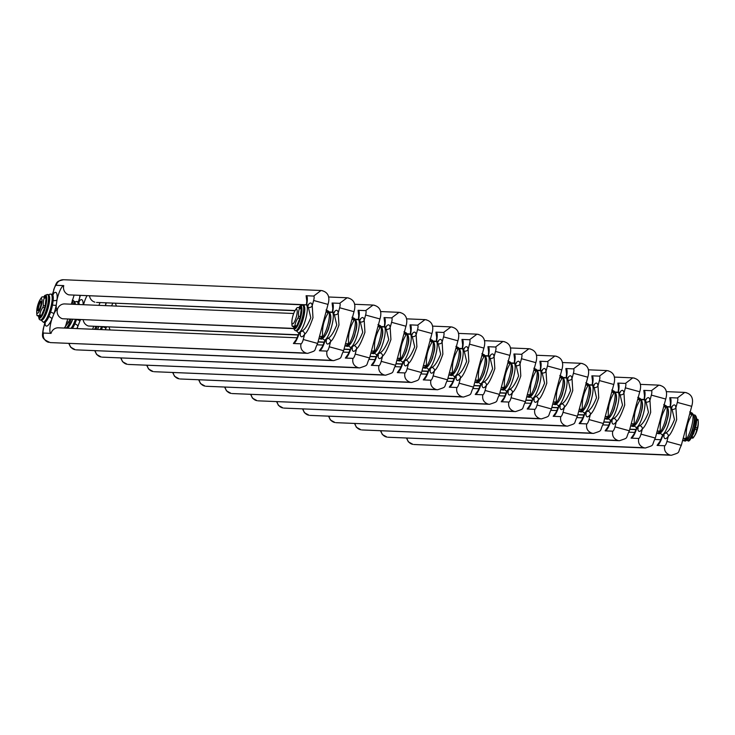 <?xml version="1.0" encoding="UTF-8"?>
<svg xmlns="http://www.w3.org/2000/svg" width="735" height="735" viewBox="0 0 735 735"><rect width="100%" height="100%" fill="white"/><g stroke="black" fill="none" stroke-linecap="round" stroke-linejoin="round"><path stroke-width="1.1" d="M671.569 407.135A17.502 4.144 105.7 0 1 675.897 407.622A3.013 2.563 -7.3 0 1 672.056 409.285L670.724 407.034L672.176 406.979L671.551 407.622M665.892 432.924A3.05 2.407 34 0 1 668.354 436.186C670.642 434.468 673.416 428.946 676.669 419.621L675.924 407.631L677.33 402.394A4.529 1.075 105.7 0 0 677.413 397.984M662.924 434.89L665.772 432.906C668.473 431.647 671.367 427.219 674.473 419.602L672.047 409.285M684.781 392.426C689.173 393.161 694.676 396.33 691.699 406.317L681.308 445.346C677.027 453.982 681.17 451.906 671.45 455.268A7.543 7.322 92.4 0 1 669.787 454.993L413.998 444.51M689.926 412.932A3.013 2.563 172.7 0 0 691.846 414.834C683.522 428.652 687.501 437.968 685.562 438.464A14.489 3.427 105.7 0 1 683.109 440.55A14.489 3.427 105.7 0 1 682.916 440.513L684.019 440.825A14.489 3.427 105.7 0 1 683.844 440.752M682.999 438.997A3.013 2.389 -146 0 1 685.562 438.464M645.587 399.858A17.502 4.144 105.7 0 1 649.915 400.345A3.013 2.563 -7.3 0 1 646.074 401.999L644.935 399.785M638.724 438.464A4.529 1.075 105.7 0 0 640.984 434.146L642.353 428.9C644.659 427.191 647.443 421.669 650.686 412.344L649.951 400.345L651.348 395.118A4.529 1.075 105.7 0 0 651.43 390.708M642.381 428.909A3.05 2.407 34 0 0 639.909 425.648M636.942 427.605L639.79 425.629C642.491 424.371 645.394 419.933 648.49 412.326L646.074 402.008M660.388 385.397L658.808 385.14C663.2 385.884 668.703 389.054 665.717 399.041L655.335 438.06C651.045 446.705 655.197 444.62 645.468 447.983A7.543 7.322 92.4 0 1 643.805 447.716L388.016 437.233M663.953 405.646A3.013 2.563 172.7 0 0 665.873 407.548C657.549 421.375 661.518 430.692 659.58 431.179A14.489 3.427 105.7 0 1 657.127 433.264A14.489 3.427 105.7 0 1 656.943 433.237L658.045 433.54A14.489 3.427 105.7 0 1 657.862 433.475M657.026 431.711A3.013 2.389 -146 0 1 659.58 431.179M619.614 392.573A17.502 4.144 105.7 0 1 623.942 393.06A3.013 2.563 -7.3 0 1 620.101 394.723L618.769 392.472L620.221 392.416L619.596 393.069M613.936 418.362A3.05 2.407 34 0 1 616.399 421.633C618.686 419.906 621.461 414.393 624.713 405.058L623.969 393.069L625.375 387.832A4.529 1.075 105.7 0 0 625.457 383.431M610.969 420.328L613.817 418.344C616.518 417.085 619.421 412.657 622.517 405.049L620.101 394.732M632.826 377.863C637.227 378.598 642.721 381.768 639.744 391.764L629.362 430.783C625.072 439.429 629.224 437.343 619.495 440.706A7.543 7.322 92.4 0 1 617.832 440.44L362.043 429.947M637.971 398.37A3.013 2.563 172.7 0 0 639.891 400.272C631.567 414.09 635.545 423.406 633.607 423.902A14.489 3.427 105.7 0 1 631.154 425.988A14.489 3.427 105.7 0 1 630.961 425.96L632.063 426.263A14.489 3.427 105.7 0 1 631.889 426.19M631.043 424.435A3.013 2.389 -146 0 1 633.607 423.902M593.632 385.296A17.502 4.144 105.7 0 1 597.968 385.783A3.013 2.563 -7.3 0 1 594.119 387.446L592.98 385.223M585.758 413.401A17.502 4.144 105.7 0 0 590.37 414.338C592.704 412.629 595.488 407.107 598.731 397.782L597.996 385.792L599.392 380.555A4.529 1.075 105.7 0 0 599.475 376.145M590.425 414.347A3.05 2.407 34 0 0 587.954 411.085M584.986 413.052L587.835 411.067C590.536 409.808 593.439 405.371 596.535 397.764L594.119 387.446M608.433 370.835L606.853 370.578C611.244 371.322 616.748 374.492 613.762 384.478L603.38 423.507C599.099 432.143 603.242 430.058 593.512 433.429A7.543 7.322 92.4 0 1 591.859 433.154L336.06 422.671M611.998 391.084A3.013 2.563 172.7 0 0 613.918 392.986C605.594 406.813 609.563 416.129 607.634 416.616A14.489 3.427 105.7 0 1 605.181 418.702A14.489 3.427 105.7 0 1 604.988 418.674L606.09 418.987A14.489 3.427 105.7 0 1 605.906 418.913M605.07 417.158A3.013 2.389 -146 0 1 607.634 416.616M567.659 378.01A17.502 4.144 105.7 0 1 571.986 378.497A3.013 2.563 -7.3 0 1 568.146 380.16L566.814 377.909L568.265 377.854L567.64 378.507M561.981 403.8A3.05 2.407 34 0 1 564.443 407.071C566.731 405.352 569.506 399.831 572.758 390.505L572.014 378.507L573.419 373.279A4.529 1.075 105.7 0 0 573.502 368.869L565.876 368.538L566.611 374.354M559.013 405.766L561.862 403.781C564.563 402.532 567.466 398.094 570.562 390.487L568.146 380.17M580.88 363.31C585.271 364.046 590.765 367.206 587.789 377.202L577.407 416.221C573.116 424.867 577.269 422.781 567.539 426.144A7.543 7.322 92.4 0 1 565.876 425.877L310.087 415.385M586.015 383.808A3.013 2.563 172.7 0 0 587.936 385.71C579.612 399.528 583.59 408.853 581.651 409.34A14.489 3.427 105.7 0 1 579.198 411.425A14.489 3.427 105.7 0 1 579.005 411.398L580.108 411.701A14.489 3.427 105.7 0 1 579.933 411.628M579.097 409.873A3.013 2.389 -146 0 1 581.651 409.34M541.677 370.734A17.502 4.144 105.7 0 1 546.013 371.221A3.013 2.563 -7.3 0 1 542.173 372.884L540.841 370.633L542.292 370.578L541.667 371.221M533.803 398.839A17.502 4.144 105.7 0 0 538.415 399.776C540.749 398.067 543.533 392.545 546.776 383.22L546.041 371.23L547.437 365.993A4.529 1.075 105.7 0 0 547.529 361.583M538.47 399.794A3.05 2.407 34 0 0 535.999 396.523M533.031 398.489L535.879 396.505C538.58 395.246 541.484 390.818 544.58 383.201L542.164 372.893M556.487 356.273L554.897 356.016C559.289 356.76 564.792 359.929 561.806 369.916L551.425 408.945C547.143 417.581 551.287 415.505 541.557 418.867A7.543 7.322 92.4 0 1 539.903 418.601L284.105 408.109M560.042 376.531A3.013 2.563 172.7 0 0 561.963 378.433C553.639 392.251 557.608 401.567 555.678 402.063A14.489 3.427 105.7 0 1 553.225 404.149A14.489 3.427 105.7 0 1 553.032 404.112L554.135 404.425A14.489 3.427 105.7 0 1 553.96 404.351M553.115 402.596A3.013 2.389 -146 0 1 555.678 402.063M515.704 363.457A17.502 4.144 105.7 0 1 520.031 363.944A3.013 2.563 -7.3 0 1 516.191 365.607L514.858 363.356L516.31 363.292L515.685 363.944M510.026 389.247A3.05 2.407 34 0 1 512.488 392.508C514.776 390.79 517.55 385.269 520.803 375.943L520.058 363.954L521.464 358.717A4.529 1.075 105.7 0 0 521.547 354.307L513.921 353.976L514.656 359.792M507.058 391.204L509.906 389.228C512.607 387.97 515.511 383.532 518.607 375.925L516.191 365.607M530.505 348.996L528.924 348.739C533.316 349.483 538.81 352.653 535.833 362.64L525.451 401.668C521.161 410.305 525.314 408.219 515.584 411.582A7.543 7.322 92.4 0 1 513.921 411.315L258.132 400.832M534.06 369.246A3.013 2.563 172.7 0 0 535.98 371.147C527.657 384.975 531.635 394.291 529.696 394.778A14.489 3.427 105.7 0 1 527.243 396.863A14.489 3.427 105.7 0 1 527.059 396.836L528.153 397.148A14.489 3.427 105.7 0 1 527.978 397.075M527.142 395.311A3.013 2.389 -146 0 1 529.696 394.778M489.721 356.172A17.502 4.144 105.7 0 1 494.058 356.659A3.013 2.563 -7.3 0 1 490.217 358.322L488.885 356.071L490.337 356.016L489.712 356.668M481.848 384.276A17.502 4.144 105.7 0 0 486.46 385.213C488.793 383.505 491.577 377.992 494.83 368.667L494.085 356.668L495.482 351.44M486.515 385.232A3.05 2.407 34 0 0 484.043 381.961M481.076 383.927L483.924 381.943C486.634 380.684 489.528 376.256 492.634 368.648L490.208 358.331M504.532 341.711L502.942 341.453C507.334 342.207 512.837 345.367 509.851 355.363L499.469 394.383C495.188 403.028 499.331 400.942 489.602 404.305A7.543 7.322 92.4 0 1 487.948 404.039L232.15 393.547M508.087 361.969A3.013 2.563 172.7 0 0 510.007 363.871C501.683 377.689 505.652 387.014 503.723 387.501A14.489 3.427 105.7 0 1 501.27 389.587A14.489 3.427 105.7 0 1 501.077 389.559L502.18 389.862A14.489 3.427 105.7 0 1 502.005 389.789M501.16 388.034A3.013 2.389 -146 0 1 503.723 387.501M463.748 348.895A17.502 4.144 105.7 0 1 468.076 349.382A3.013 2.563 -7.3 0 1 464.235 351.045L462.912 348.794L464.364 348.739L463.739 349.382M458.07 374.685A3.05 2.407 34 0 1 460.542 377.946C462.82 376.228 465.604 370.706 468.847 361.381L468.103 349.391L469.509 344.155A4.529 1.075 105.7 0 0 469.591 339.745L461.966 339.423L462.701 345.239M455.103 376.651L457.951 374.666C460.652 373.408 463.555 368.979 466.651 361.363L464.235 351.045M478.549 334.434L476.969 334.177C481.361 334.921 486.864 338.091 483.878 348.078L473.496 387.106C469.206 395.742 473.358 393.666 463.629 397.029A7.543 7.322 92.4 0 1 461.966 396.753L206.177 386.27M482.105 354.683A3.013 2.563 172.7 0 0 484.034 356.594C475.71 370.412 479.679 379.729 477.741 380.215A14.489 3.427 105.7 0 1 475.288 382.301A14.489 3.427 105.7 0 1 475.104 382.273L476.207 382.586A14.489 3.427 105.7 0 1 476.023 382.512M475.187 380.758A3.013 2.389 -146 0 1 477.741 380.215M437.775 341.619A17.502 4.144 105.7 0 1 442.102 342.106A3.013 2.563 -7.3 0 1 438.262 343.76L436.93 341.509L438.382 341.453L437.757 342.106M429.892 369.714A17.502 4.144 105.7 0 0 434.504 370.651C436.847 368.952 439.622 363.43 442.874 354.105L442.13 342.106L443.536 336.878M434.56 370.67A3.05 2.407 34 0 0 432.097 367.399M429.121 369.365L431.969 367.39C434.679 366.131 437.573 361.693 440.678 354.086L438.253 343.769M452.576 327.158L450.987 326.891C455.378 327.645 460.882 330.814 457.905 340.801L447.514 379.82C443.233 388.466 447.376 386.38 437.656 389.743A7.543 7.322 92.4 0 1 435.993 389.476L180.194 378.984M456.132 347.407A3.013 2.563 172.7 0 0 458.052 349.309C449.728 363.136 453.706 372.452 451.768 372.939A14.489 3.427 105.7 0 1 449.315 375.025A14.489 3.427 105.7 0 1 449.122 374.997L450.224 375.3A14.489 3.427 105.7 0 1 450.05 375.236M449.204 373.472A3.013 2.389 -146 0 1 451.768 372.939M411.793 334.333A17.502 4.144 105.7 0 1 416.12 334.82A3.013 2.563 -7.3 0 1 412.28 336.483L410.957 334.232L412.409 334.177L411.784 334.82M407.172 368.621L408.559 363.384C410.865 361.666 413.649 356.153 416.892 346.819L416.148 334.829L417.553 329.592A4.529 1.075 105.7 0 0 417.636 325.192L410.02 324.861A12.376 2.931 105.7 0 1 410.543 334.094M408.587 363.393A3.05 2.407 34 0 0 406.115 360.122M403.147 362.089L405.996 360.104C408.697 358.845 411.6 354.417 414.696 346.81L412.28 336.492M426.594 319.872L425.014 319.615C429.405 320.359 434.909 323.529 431.923 333.515L421.541 372.544C417.25 381.189 421.403 379.104 411.673 382.466A7.543 7.322 92.4 0 1 410.011 382.2L154.221 371.708M430.159 340.13A3.013 2.563 172.7 0 0 432.079 342.032C423.755 355.85 427.724 365.166 425.785 365.662A14.489 3.427 105.7 0 1 423.332 367.748A14.489 3.427 105.7 0 1 423.149 367.711L424.251 368.024A14.489 3.427 105.7 0 1 424.067 367.95M423.231 366.195A3.013 2.389 -146 0 1 425.785 365.662M385.82 327.057A17.502 4.144 105.7 0 1 390.147 327.544A3.013 2.563 -7.3 0 1 386.307 329.207L384.975 326.956L386.426 326.891L385.801 327.544M377.937 355.161A17.502 4.144 105.7 0 0 382.549 356.098C384.892 354.389 387.667 348.868 390.919 339.542L390.175 327.553L391.58 322.316M382.604 356.108A3.05 2.407 34 0 0 380.142 352.846M371.368 365.35A12.376 2.931 105.7 0 0 377.184 354.83L380.023 352.828C382.724 351.569 385.627 347.131 388.723 339.524L386.298 329.207M400.621 312.596L399.031 312.338C403.423 313.082 408.926 316.252 405.95 326.239L395.568 365.267C391.277 373.904 395.43 371.818 385.7 375.181A7.543 7.322 92.4 0 1 384.037 374.914L128.248 364.431M404.176 332.845A3.013 2.563 172.7 0 0 406.097 334.747C397.773 348.574 401.751 357.89 399.812 358.377A14.489 3.427 105.7 0 1 397.359 360.462A14.489 3.427 105.7 0 1 397.166 360.435L398.269 360.747A14.489 3.427 105.7 0 1 398.094 360.674M397.249 358.91A3.013 2.389 -146 0 1 399.812 358.377M355.216 354.059L356.604 348.822C358.91 347.113 361.693 341.591 364.937 332.266L364.202 320.267A3.013 2.563 -7.3 0 1 360.325 321.921L359.002 319.67L360.453 319.615L359.828 320.267M356.631 348.831A3.05 2.407 34 0 0 354.16 345.56M351.192 347.526L354.04 345.542C356.741 344.292 359.645 339.855 362.741 332.248L360.325 321.93M374.639 305.319L373.058 305.053C377.45 305.806 382.953 308.966 379.967 318.962L369.586 357.982C365.304 366.627 369.448 364.542 359.718 367.904A7.543 7.322 92.4 0 1 358.064 367.638L102.266 357.146M378.203 325.568A3.013 2.563 172.7 0 0 380.124 327.47C371.8 341.288 375.769 350.613 373.83 351.1A14.489 3.427 105.7 0 1 371.386 353.186A14.489 3.427 105.7 0 1 371.193 353.158L372.296 353.462A14.489 3.427 105.7 0 1 372.112 353.388M371.276 351.633A3.013 2.389 -146 0 1 373.83 351.1M105.353 329.776L105.895 328.306A12.376 2.931 105.7 0 1 106.566 326.992M101.531 329.611L102.532 326.818M333.865 312.494A17.502 4.144 105.7 0 1 338.192 312.981A3.013 2.563 -7.3 0 1 334.351 314.644M319.413 350.788A12.376 2.931 105.7 0 0 325.228 340.277L328.067 338.265C330.768 337.007 333.672 332.578 336.768 324.962L334.351 314.654L333.019 312.393L334.471 312.338L333.846 312.981M325.991 340.599A17.502 4.144 105.7 0 0 330.594 341.536C332.937 339.827 335.711 334.306 338.964 324.98L338.219 312.991L339.625 307.754M330.649 341.545A3.05 2.407 34 0 0 328.187 338.284M348.666 298.033L347.085 297.776C351.477 298.52 356.971 301.69 353.994 311.677L343.613 350.705C339.322 359.341 343.475 357.265 333.745 360.628A7.543 7.322 92.4 0 1 332.082 360.352L76.293 349.869M352.221 318.292A3.013 2.563 172.7 0 0 354.141 320.194C345.817 334.012 349.796 343.328 347.857 343.824A14.489 3.427 105.7 0 1 345.404 345.909A14.489 3.427 105.7 0 1 345.211 345.873L346.314 346.185A14.489 3.427 105.7 0 1 346.139 346.112M345.303 344.357A3.013 2.389 -146 0 1 347.857 343.824M95.789 326.542L94.714 329.326M77.212 328.6A12.376 2.931 105.7 0 1 77.855 326.377L79.913 321.03A12.376 2.931 105.7 0 1 80.593 319.707M72.306 328.389A14.489 3.427 -74.3 0 0 74.878 323.887L76.587 319.459M303.261 339.496L304.648 334.26C306.954 332.551 309.738 327.029 312.981 317.704L312.246 305.714A3.013 2.563 -7.3 0 1 308.378 307.368L307.046 305.117L308.498 305.053L307.873 305.705M304.676 334.269A3.05 2.407 34 0 0 302.204 331.007M299.237 332.964L302.085 330.989C304.786 329.73 307.689 325.293 310.786 317.685L308.369 307.368M322.693 290.757L321.103 290.5C325.495 291.244 330.998 294.413 328.012 304.4L317.63 343.429C313.349 352.065 317.492 349.979 307.763 353.342A7.543 7.322 92.4 0 1 306.109 353.076L50.311 342.593M326.248 311.006A3.013 2.563 172.7 0 0 328.168 312.908C319.844 326.735 323.813 336.051 321.884 336.538A14.489 3.427 105.7 0 1 319.431 338.624A14.489 3.427 105.7 0 1 319.238 338.596L320.341 338.909A14.489 3.427 105.7 0 1 320.166 338.835M319.321 337.071A3.013 2.389 -146 0 1 321.884 336.538M48.593 342.317A7.543 7.322 -87.6 0 1 43.475 333.056L51.055 333.378A12.376 2.931 105.7 0 1 51.873 319.1L53.94 313.753A12.376 2.931 105.7 0 1 57.413 309.49A12.376 2.931 105.7 0 1 56.255 305.043L57.054 299.641A12.376 2.931 105.7 0 1 63.761 285.612A7.543 7.322 92.4 0 0 68.888 294.873L305.108 304.74M72.251 300.229L73.096 304.281M69.816 319.256L68.695 322.15L64.276 327.966M44.964 322.738L44.927 323.409A3.013 2.563 172.7 0 0 45.092 322.849M44.082 322.307A14.489 3.427 -74.3 0 0 44.265 322.38A14.489 3.427 -74.3 0 0 44.449 322.408A14.489 3.427 -74.3 0 0 48.896 316.61L50.605 312.182A3.013 0.597 18.5 0 1 53.94 313.753A17.502 4.144 -74.3 0 0 56.255 305.043A3.013 0.91 11.2 0 1 52.525 304.97L53.186 300.496A14.489 3.427 -74.3 0 0 52.084 294.487A14.489 3.427 -74.3 0 0 51.891 294.45M696.633 419.069L697.993 419.455A10.621 2.508 105.7 0 1 698.121 420.154A24.145 24.145 0 0 1 698.25 424.499A7.543 1.782 105.7 0 1 695.512 434.275A24.145 24.145 0 0 1 693.151 437.913A10.621 2.508 105.7 0 1 693.05 438.032A22.142 1.194 -165.1 0 1 692.398 438.106A22.142 1.194 -165.1 0 1 691.35 438.014M695.494 427.43L697.239 427.917A22.142 18.008 35.5 0 0 698.149 420.365A10.621 2.508 105.7 0 0 698.121 420.154M697.239 427.917A10.621 2.508 105.7 0 1 696.762 429.699A22.142 19.202 170.6 0 1 693.675 437.16A10.621 2.508 105.7 0 1 693.151 437.913M691.589 437.628L693.05 438.032M692.104 436.719L693.675 437.16M695.016 429.212L696.762 429.699M696.642 419.942L698.149 420.365M696.514 421.008L696.504 421.164A11.769 2.784 105.7 0 1 696.486 421.403L696.477 421.568A11.769 2.784 105.7 0 1 696.394 422.368L696.376 422.551A11.769 2.784 105.7 0 1 696.339 422.836L696.265 423.369A11.769 2.784 105.7 0 1 696.118 424.288L696.082 424.481A11.769 2.784 105.7 0 1 695.255 428.211A11.769 2.784 105.7 0 1 693.757 432.878L693.482 433.586A11.769 2.784 105.7 0 1 693.27 434.109L693.197 434.284A11.769 2.784 105.7 0 1 692.976 434.78L692.884 434.982M696.027 424.251L696.394 422.846M696.183 424.214L696.192 425.032M687.804 439.264A12.945 3.059 -74.3 0 0 693.041 427.559A12.945 3.059 -74.3 0 0 694.263 416.231M693.877 432.933L693.528 433.604M37.457 313.257A7.543 1.782 -74.3 0 0 41.224 306.045A7.543 1.782 -74.3 0 0 41.325 298.695A7.543 1.782 -74.3 0 0 39.488 300.725A7.543 1.782 -74.3 0 0 36.75 310.501A7.543 1.782 -74.3 0 0 37.457 313.257M40.627 306.026A5.099 1.204 105.7 0 1 38.339 310.813A5.099 1.204 105.7 0 1 38.156 305.916A5.099 1.204 105.7 0 1 41.013 301.286A5.099 1.204 105.7 0 1 40.627 306.026M38.725 310.455A4.493 1.066 105.7 0 1 38.863 306.082A4.493 1.066 105.7 0 1 41.151 301.8M44.192 310.106L44.982 307.965L42.887 307.303A22.142 19.202 170.6 0 0 39.809 314.764A10.621 2.508 -74.3 0 1 39.185 315.637A22.142 1.194 -165.1 0 0 37.66 315.471A22.142 1.194 -165.1 0 0 37.007 315.545L38.955 316.408L40.949 316.133L39.185 315.637M42.887 307.303A10.621 2.508 -74.3 0 0 43.365 305.512A22.142 18.008 35.5 0 1 44.275 297.969A10.621 2.508 -74.3 0 0 44.128 297.059A22.142 1.194 14.9 0 0 42.602 296.894A22.142 1.194 14.9 0 0 41.95 296.968A10.621 2.508 -74.3 0 0 41.849 297.087A24.145 24.145 0 0 0 39.488 300.725M44.275 297.969L46.434 298.337A10.924 2.582 -74.3 0 0 46.268 297.335L44.128 297.059M46.002 302.416L45.506 305.999L43.365 305.512M45.166 295.645L44.743 297.216L45.892 297.546A10.621 2.508 -74.3 0 1 46.039 298.456L45.129 306.008A10.621 2.508 -74.3 0 1 44.651 307.79L41.573 315.251A10.621 2.508 -74.3 0 1 40.949 316.133L41.169 316.5A10.924 2.582 -74.3 0 0 41.858 315.535L39.809 314.764M42.538 314.837L42.759 313.974M43.108 312.228L42.961 313.817L43.567 312.66L43.108 312.228L43.457 312.623M43.705 311.897L43.834 311.034M46.388 301.084L46.728 300.174A11.769 2.784 -74.3 0 0 46.314 296.012L46.415 295.736M45.414 296.095L45.405 295.479M39.727 316.61L39.442 318.2L39.855 316.647M39.442 318.2L40.094 316.463M42.97 314.02L42.722 313.165L42.97 314.02A11.769 2.784 -74.3 0 0 43.053 313.845M43.76 310.804L43.898 311.842A11.769 2.784 -74.3 0 0 44.21 311.006M44.265 310.537L44.311 309.316L44.458 310.198M45.745 303.142L46.553 301.626A11.769 2.784 -74.3 0 0 46.617 301.093L46.636 300.918A11.769 2.784 -74.3 0 0 46.682 300.413M45.855 303.169L46.296 302.333M45.892 301.92L46.507 301.065M46.02 297.105L46.314 296.012M45.634 297.087L45.938 295.507M44.743 297.216L45.304 295.773M44.587 297.188L44.789 295.452L44.183 297.078M44.137 310.988L44.614 310.243M43.567 312.347L43.898 311.842M42.961 313.817L43.567 312.66A11.769 2.784 -74.3 0 0 43.687 312.375M42.566 314.212L42.667 313.459L42.988 314.084M39.497 318.2L39.607 318.237A11.769 2.784 -74.3 0 0 42.483 315.012L42.685 314.874M42.419 313.891L42.722 313.165M43.631 312.081L43.714 311.006L43.631 312.081M38.367 315.931L39.185 319.155L40.186 319.973A13.267 3.142 -74.3 0 0 47.068 307.359A13.267 3.142 -74.3 0 0 47.343 294.432L48.767 295.185A12.945 3.059 105.7 0 1 48.234 307.699A12.945 3.059 105.7 0 1 41.794 320.065L40.581 320.047A13.258 3.133 -74.3 0 0 47.178 307.386A13.258 3.133 -74.3 0 0 47.72 294.56A13.258 3.133 -74.3 0 0 47.536 294.487M45.892 302.361L46.553 301.626M46.36 302.278L46.443 301.589M45.037 297.234L45.708 295.488M45.377 296.279L45.129 296.995L45.267 296.269M44.798 297.225L45.258 295.47M44.467 297.151L44.789 295.452M44.238 297.087L44.513 296.416L44.412 297.142M36.851 314.635A10.621 2.508 -74.3 0 0 36.879 314.846A10.621 2.508 -74.3 0 0 37.007 315.545M41.031 301.332A5.026 1.185 -74.3 0 0 40.82 301.148A5.026 1.185 -74.3 0 0 38.238 305.944A5.026 1.185 -74.3 0 0 38.101 310.832A5.026 1.185 -74.3 0 0 38.376 310.786M300.587 306.761L300.56 306.137M297.693 325.495L297.914 324.631M298.116 324.475L298.493 323.428M298.86 322.555L298.98 321.7M301.534 311.741L301.763 310.804M295.066 327.277L294.763 328.894L295.25 327.121M298.125 324.677L297.868 323.823L298.125 324.677A11.769 2.784 -74.3 0 0 298.208 324.502M298.529 323.464L298.254 322.885M298.915 321.461L299.044 322.5A11.769 2.784 -74.3 0 0 299.365 321.664M299.347 320.763L299.283 321.645L299.614 320.855M299.421 321.195L299.457 319.973M301.148 313.073L301.708 312.283A11.769 2.784 -74.3 0 0 301.773 311.75L301.791 311.576A11.769 2.784 -74.3 0 0 301.837 311.07M300.9 313.799L301.451 312.991M301.047 312.577L301.653 311.723M301.175 307.763L301.368 306.366M301.304 306.348L301.001 307.947L301.561 306.394M300.44 307.901L301.093 306.164M300.312 306.311L299.898 307.882L300.459 306.431M299.733 307.846L299.944 306.109L299.338 307.735M299.283 321.645L299.761 320.901M298.722 323.005L299.044 322.5M297.721 324.87L297.822 324.117L298.134 324.741M294.643 328.857L294.763 328.894A11.769 2.784 -74.3 0 0 297.629 325.669L297.831 325.531M294.597 328.857L294.882 327.268M297.574 324.548L297.868 323.823M298.777 322.738L298.869 321.664L298.777 322.738M293.513 326.588L294.34 329.813L295.341 330.631A13.267 3.142 -74.3 0 0 302.223 318.016A13.267 3.142 -74.3 0 0 302.498 305.089L303.923 305.843A12.945 3.059 105.7 0 1 303.38 318.356A12.945 3.059 105.7 0 1 296.949 330.722L295.736 330.704A13.258 3.133 -74.3 0 0 302.324 318.044A13.258 3.133 -74.3 0 0 302.875 305.218A13.258 3.133 -74.3 0 0 302.691 305.144M301.047 313.018L301.708 312.283M301.506 312.945L301.589 312.246M300.183 307.892L300.854 306.155M300.532 306.936L300.284 307.653L300.413 306.927M299.898 307.882L300.413 306.137M299.623 307.809L299.944 306.109M299.393 307.744L299.66 307.074L299.568 307.8M301.001 313.827L300.661 316.666L298.52 316.179A22.142 18.008 35.5 0 1 299.43 308.627L301.58 308.994L301.286 311.475M301.58 308.994A10.924 2.582 -74.3 0 0 301.414 308.002L299.274 307.717A10.621 2.508 -74.3 0 1 299.43 308.627M299.568 320.01L300.137 318.623L298.042 317.961A10.621 2.508 -74.3 0 0 298.52 316.179M300.091 307.947L301.038 308.213A10.621 2.508 -74.3 0 1 301.194 309.113L300.284 316.666A10.621 2.508 -74.3 0 1 299.806 318.457L296.719 325.917A10.621 2.508 -74.3 0 1 296.095 326.79L296.315 327.158A10.924 2.582 -74.3 0 0 297.004 326.193L294.956 325.421A10.621 2.508 -74.3 0 1 294.331 326.294A22.142 1.194 -165.1 0 0 292.815 326.129A22.142 1.194 -165.1 0 0 292.153 326.202L294.11 327.066L296.095 326.79L294.331 326.294M294.643 311.383A7.543 1.782 -74.3 0 0 291.905 321.158A7.543 1.782 -74.3 0 0 292.603 323.914A7.543 1.782 -74.3 0 0 296.37 316.712A7.543 1.782 -74.3 0 0 296.481 309.352A7.543 1.782 -74.3 0 0 294.643 311.383A24.145 24.145 0 0 1 297.004 307.744A10.621 2.508 -74.3 0 1 297.096 307.625A22.142 1.194 14.9 0 1 297.758 307.552A22.142 1.194 14.9 0 1 299.274 307.717M298.042 317.961A22.142 19.202 170.6 0 0 294.956 325.421M292.006 325.293A10.621 2.508 -74.3 0 0 292.025 325.504A10.621 2.508 -74.3 0 0 292.153 326.202M668.299 436.177A17.502 4.144 105.7 0 1 663.687 435.239M668.326 436.186L666.939 441.423M681.308 445.346L666.957 441.423A4.529 1.075 105.7 0 1 664.706 445.75M669.787 454.993C665.588 453.357 663.88 450.27 664.661 445.741L657.081 445.419L660.278 440.982M662.933 434.918A12.376 2.931 105.7 0 1 657.118 445.428M669.824 397.672A12.376 2.931 105.7 0 1 670.32 406.896M670.522 403.478L669.787 397.663L677.376 397.975L684.717 392.416L686.371 392.674M691.699 406.317L677.348 402.403M690.551 412.592A14.489 3.427 105.7 0 1 690.735 412.62A14.489 3.427 105.7 0 1 691.846 414.834M629.785 429.176L636.142 429.442M684.212 440.853A14.489 3.427 105.7 0 1 684.019 440.825L684.662 440.926C686.361 442.442 692.296 433.117 692.802 428.165C695.365 420.622 695.044 415.541 691.837 412.923A14.489 3.427 105.7 0 1 691.332 427.412A14.489 3.427 105.7 0 1 684.212 440.853M693.087 415.486A12.376 2.931 105.7 0 1 692.903 427.559A12.376 2.931 105.7 0 1 686.729 439.374M691.644 412.895A14.489 3.427 105.7 0 1 691.837 412.923L689.706 411.885M667.316 406.602L668.786 406.666M669.548 406.694L670.109 406.721M412.271 444.234A7.543 7.322 -87.6 0 1 406.96 438.023M660.25 433.292L661.996 434.651A14.489 3.427 -74.3 0 0 662.189 434.679A14.489 3.427 -74.3 0 0 669.309 421.238A14.489 3.427 -74.3 0 0 669.815 406.758A14.489 3.427 -74.3 0 0 669.622 406.721M660.747 432.088A12.376 2.931 -74.3 0 0 666.93 420.273A12.376 2.931 -74.3 0 0 667.104 408.21A12.376 2.931 105.7 0 1 666.93 420.273A12.376 2.931 105.7 0 1 660.747 432.088M642.326 428.891A17.502 4.144 105.7 0 1 637.714 427.954M643.805 447.716C639.606 446.071 637.897 442.985 638.687 438.455L631.099 438.143L634.305 433.705M636.951 427.632A12.376 2.931 105.7 0 1 631.135 438.152M643.851 390.386A12.376 2.931 105.7 0 1 644.338 399.61M644.54 396.193L643.814 390.377L651.394 390.698L658.808 385.14M665.717 399.041L651.366 395.118M640.984 434.146L655.335 438.06M664.569 405.307A14.489 3.427 105.7 0 1 664.762 405.334A14.489 3.427 105.7 0 1 665.873 407.548M603.812 421.899L610.169 422.166M658.229 433.577A14.489 3.427 105.7 0 1 658.045 433.54L658.689 433.65C660.388 435.166 666.323 425.831 666.82 420.889C669.383 413.346 669.061 408.265 665.864 405.646A14.489 3.427 105.7 0 1 665.359 420.135A14.489 3.427 105.7 0 1 658.229 433.577M665.671 405.619A14.489 3.427 105.7 0 1 665.864 405.646L663.723 404.608M641.333 399.316L642.803 399.381M643.575 399.417L644.136 399.436M386.298 436.957A7.543 7.322 -87.6 0 1 380.987 430.738M634.268 426.006L636.014 427.375A14.489 3.427 -74.3 0 0 636.207 427.402A14.489 3.427 -74.3 0 0 643.336 413.961A14.489 3.427 -74.3 0 0 643.832 399.472A14.489 3.427 -74.3 0 0 643.649 399.445M634.774 424.812A12.376 2.931 -74.3 0 0 640.948 412.996A12.376 2.931 -74.3 0 0 641.131 400.933A12.376 2.931 105.7 0 1 640.948 412.996A12.376 2.931 105.7 0 1 634.774 424.812M616.343 421.614A17.502 4.144 105.7 0 1 611.74 420.677M616.371 421.624L614.993 426.86A4.529 1.075 105.7 0 1 612.751 431.188M617.832 440.44C613.633 438.795 611.924 435.708 612.714 431.179L605.125 430.857L608.323 426.419M610.978 420.356A12.376 2.931 105.7 0 1 605.162 430.875M617.869 383.11A12.376 2.931 105.7 0 1 618.365 392.334M618.567 388.916L617.832 383.1L625.421 383.413L632.761 377.854L634.415 378.112M639.744 391.764L625.393 387.841M615.011 426.87L629.362 430.783M638.596 398.03A14.489 3.427 105.7 0 1 638.779 398.058A14.489 3.427 105.7 0 1 639.891 400.272M577.829 414.623L584.187 414.88M632.256 426.291A14.489 3.427 105.7 0 1 632.063 426.263L632.706 426.364C634.406 427.88 640.341 418.555 640.846 413.603C643.41 406.06 643.088 400.979 639.882 398.37A14.489 3.427 105.7 0 1 639.376 412.849A14.489 3.427 105.7 0 1 632.256 426.291M639.698 398.333A14.489 3.427 105.7 0 1 639.882 398.37L637.75 397.332M615.36 392.04L616.83 392.104M617.593 392.132L618.153 392.159M360.315 429.672A7.543 7.322 -87.6 0 1 355.005 423.461M608.295 418.729L610.041 420.089A14.489 3.427 -74.3 0 0 610.234 420.126A14.489 3.427 -74.3 0 0 617.354 406.675A14.489 3.427 -74.3 0 0 617.859 392.196A14.489 3.427 -74.3 0 0 617.666 392.168M608.8 417.526A12.376 2.931 -74.3 0 0 614.975 405.711A12.376 2.931 -74.3 0 0 615.149 393.648A12.376 2.931 105.7 0 1 614.975 405.711A12.376 2.931 105.7 0 1 608.8 417.526M590.398 414.338L589.011 419.584A4.529 1.075 105.7 0 1 586.769 423.911M591.859 433.154C587.651 431.518 585.942 428.431 586.732 423.902L579.143 423.58L582.35 419.143M584.996 413.07A12.376 2.931 105.7 0 1 579.189 423.59M591.895 375.833A12.376 2.931 105.7 0 1 592.382 385.057M592.585 381.63L591.859 375.824L599.438 376.136L606.853 370.578M613.762 384.478L599.411 380.565M589.029 419.584L603.38 423.507M612.613 390.744A14.489 3.427 105.7 0 1 612.806 390.781A14.489 3.427 105.7 0 1 613.918 392.986M551.856 407.337L558.214 407.603M606.274 419.014A14.489 3.427 105.7 0 1 606.09 418.987L606.733 419.088C608.433 420.604 614.368 411.278 614.864 406.326C617.428 398.783 617.106 393.703 613.909 391.084A14.489 3.427 105.7 0 1 613.403 405.573A14.489 3.427 105.7 0 1 606.274 419.014M613.716 391.057A14.489 3.427 105.7 0 1 613.909 391.084L611.768 390.046M589.387 384.763L590.857 384.818M591.62 384.855L592.18 384.874M334.342 422.395A7.543 7.322 -87.6 0 1 329.032 416.185M582.313 411.453L584.068 412.813A14.489 3.427 -74.3 0 0 584.251 412.84A14.489 3.427 -74.3 0 0 591.381 399.399A14.489 3.427 -74.3 0 0 591.886 384.91A14.489 3.427 -74.3 0 0 591.693 384.883M582.818 410.249A12.376 2.931 -74.3 0 0 588.992 398.434A12.376 2.931 -74.3 0 0 589.176 386.371A12.376 2.931 105.7 0 1 588.992 398.434A12.376 2.931 105.7 0 1 582.818 410.249M564.388 407.052A17.502 4.144 105.7 0 1 559.785 406.115M564.416 407.061L563.038 412.298A4.529 1.075 105.7 0 1 560.796 416.626M565.876 425.877C561.678 424.233 559.969 421.146 560.759 416.616L553.17 416.304L556.367 411.857M559.023 405.793A12.376 2.931 105.7 0 1 553.207 416.313M565.913 368.547A12.376 2.931 105.7 0 1 566.409 377.772M587.789 377.202L573.438 373.279M563.056 412.307L577.407 416.221M586.64 383.468A14.489 3.427 105.7 0 1 586.824 383.495A14.489 3.427 105.7 0 1 587.936 385.71M525.874 400.06L532.241 400.327M580.301 411.738A14.489 3.427 105.7 0 1 580.108 411.701L580.751 411.802C582.451 413.318 588.386 403.993 588.891 399.05C591.454 391.498 591.133 386.426 587.926 383.808A14.489 3.427 105.7 0 1 587.43 398.287A14.489 3.427 105.7 0 1 580.301 411.738M587.743 383.78A14.489 3.427 105.7 0 1 587.926 383.808L585.795 382.77M563.405 377.478L564.875 377.542M565.638 377.569L566.198 377.597M582.46 363.559L580.806 363.292L573.465 368.86M308.369 415.119A7.543 7.322 -87.6 0 1 303.05 408.899M556.34 404.167L558.086 405.536A14.489 3.427 -74.3 0 0 558.278 405.564A14.489 3.427 -74.3 0 0 565.399 392.123A14.489 3.427 -74.3 0 0 565.904 377.634A14.489 3.427 -74.3 0 0 565.711 377.606M556.845 402.973A12.376 2.931 -74.3 0 0 563.019 391.158A12.376 2.931 -74.3 0 0 563.194 379.085A12.376 2.931 105.7 0 1 563.019 391.158A12.376 2.931 105.7 0 1 556.845 402.973M538.443 399.785L537.055 405.022A4.529 1.075 105.7 0 1 534.814 409.349M539.903 418.601C535.696 416.956 533.987 413.869 534.777 409.34L527.197 409.018L530.394 404.581M533.04 398.517A12.376 2.931 105.7 0 1 527.234 409.027M539.94 361.271A12.376 2.931 105.7 0 1 540.427 370.495M540.629 367.077L539.903 361.262L547.483 361.574L554.897 356.016M561.806 369.916L547.456 366.002M537.074 405.022L551.425 408.945M560.658 376.191A14.489 3.427 105.7 0 1 560.851 376.219A14.489 3.427 105.7 0 1 561.963 378.433M499.901 392.775L506.259 393.041M554.328 404.452A14.489 3.427 105.7 0 1 554.135 404.425L554.778 404.526C556.478 406.042 562.413 396.716 562.918 391.764C565.472 384.221 565.151 379.141 561.953 376.522A14.489 3.427 105.7 0 1 561.448 391.011A14.489 3.427 105.7 0 1 554.328 404.452M561.76 376.495A14.489 3.427 105.7 0 1 561.953 376.522L559.822 375.484M537.432 370.201L538.902 370.265M539.665 370.293L540.225 370.321M282.387 407.833A7.543 7.322 -87.6 0 1 277.077 401.622M530.358 396.891L532.112 398.251A14.489 3.427 -74.3 0 0 532.296 398.278A14.489 3.427 -74.3 0 0 539.426 384.837A14.489 3.427 -74.3 0 0 539.931 370.357A14.489 3.427 -74.3 0 0 539.738 370.321M530.863 395.687A12.376 2.931 -74.3 0 0 537.037 383.872A12.376 2.931 -74.3 0 0 537.221 371.809A12.376 2.931 105.7 0 1 537.037 383.872A12.376 2.931 105.7 0 1 530.863 395.687M512.433 392.49A17.502 4.144 105.7 0 1 507.83 391.562M512.46 392.499L511.082 397.736A4.529 1.075 105.7 0 1 508.841 402.073M513.921 411.315C509.722 409.671 508.014 406.593 508.804 402.054L501.215 401.742L504.412 397.304M507.067 391.231A12.376 2.931 105.7 0 1 501.252 401.751M513.958 353.994A12.376 2.931 105.7 0 1 514.454 363.219M535.833 362.64L521.482 358.726M511.101 397.745L525.451 401.668M534.685 368.906A14.489 3.427 105.7 0 1 534.878 368.933A14.489 3.427 105.7 0 1 535.98 371.147M473.919 385.498L480.286 385.765M528.346 397.176A14.489 3.427 105.7 0 1 528.153 397.148L528.805 397.249C530.495 398.765 536.44 389.44 536.936 384.488C539.499 376.945 539.178 371.864 535.971 369.246A14.489 3.427 105.7 0 1 535.475 383.734A14.489 3.427 105.7 0 1 528.346 397.176M535.787 369.218A14.489 3.427 105.7 0 1 535.971 369.246L533.84 368.207M511.45 362.925L512.92 362.98M513.682 363.017L514.243 363.035M528.924 348.739L521.51 354.298M256.414 400.557A7.543 7.322 -87.6 0 1 251.094 394.346M504.385 389.605L506.13 390.974A14.489 3.427 -74.3 0 0 506.323 391.002A14.489 3.427 -74.3 0 0 513.443 377.56A14.489 3.427 -74.3 0 0 513.949 363.072A14.489 3.427 -74.3 0 0 513.765 363.044M504.89 388.411A12.376 2.931 -74.3 0 0 511.064 376.596A12.376 2.931 -74.3 0 0 511.238 364.532A12.376 2.931 105.7 0 1 511.064 376.596A12.376 2.931 105.7 0 1 504.89 388.411M486.487 385.223L485.1 390.46A4.529 1.075 105.7 0 1 482.858 394.787M487.948 404.039C483.74 402.394 482.041 399.307 482.821 394.778L475.242 394.465L478.439 390.019M481.085 383.955A12.376 2.931 105.7 0 1 475.279 394.474M487.985 346.709A12.376 2.931 105.7 0 1 488.472 355.933M488.683 352.515L487.948 346.7L495.537 347.021L502.942 341.453M495.574 347.03A4.529 1.075 105.7 0 1 495.509 351.44L509.851 355.363M485.118 390.469L499.469 394.383M508.703 361.629A14.489 3.427 105.7 0 1 508.896 361.657A14.489 3.427 105.7 0 1 510.007 363.871M447.946 378.222L454.303 378.488M502.372 389.89A14.489 3.427 105.7 0 1 502.18 389.862L502.823 389.963C504.522 391.479 510.457 382.154 510.963 377.202C513.517 369.659 513.195 364.578 509.998 361.969A14.489 3.427 105.7 0 1 509.493 376.449A14.489 3.427 105.7 0 1 502.372 389.89M509.805 361.932A14.489 3.427 105.7 0 1 509.998 361.969L507.867 360.931M485.477 355.639L486.947 355.703M487.709 355.731L488.27 355.758M230.432 393.271A7.543 7.322 -87.6 0 1 225.121 387.06M478.402 382.329L480.157 383.688A14.489 3.427 -74.3 0 0 480.341 383.725A14.489 3.427 -74.3 0 0 487.47 370.275A14.489 3.427 -74.3 0 0 487.976 355.795A14.489 3.427 -74.3 0 0 487.783 355.768M478.908 381.125A12.376 2.931 -74.3 0 0 485.091 369.319A12.376 2.931 -74.3 0 0 485.265 357.247A12.376 2.931 105.7 0 1 485.091 369.319A12.376 2.931 105.7 0 1 478.908 381.125M460.477 377.937A17.502 4.144 105.7 0 1 455.875 377M460.505 377.946L459.127 383.183A4.529 1.075 105.7 0 1 456.885 387.51M461.966 396.753C457.767 395.118 456.058 392.031 456.848 387.501L449.26 387.18L452.466 382.742M455.112 376.678A12.376 2.931 105.7 0 1 449.296 387.189M462.012 339.432A12.376 2.931 105.7 0 1 462.499 348.656M483.878 348.078L469.527 344.164M459.145 383.183L473.496 387.106M482.73 354.344A14.489 3.427 105.7 0 1 482.923 354.38A14.489 3.427 105.7 0 1 484.034 356.594M421.963 370.936L428.33 371.203M476.39 382.613A14.489 3.427 105.7 0 1 476.207 382.586L476.85 382.687C478.54 384.203 484.484 374.878 484.981 369.925C487.544 362.383 487.222 357.302 484.025 354.683A14.489 3.427 105.7 0 1 483.52 369.172A14.489 3.427 105.7 0 1 476.39 382.613M483.832 354.656A14.489 3.427 105.7 0 1 484.025 354.683L481.884 353.645M459.494 348.362L460.964 348.418M461.736 348.454L462.287 348.473M476.969 334.177L469.555 339.735M204.459 385.994A7.543 7.322 -87.6 0 1 199.148 379.784M452.429 375.052L454.175 376.412A14.489 3.427 -74.3 0 0 454.368 376.439A14.489 3.427 -74.3 0 0 461.497 362.998A14.489 3.427 -74.3 0 0 461.993 348.519A14.489 3.427 -74.3 0 0 461.81 348.482M452.935 373.849A12.376 2.931 -74.3 0 0 459.109 362.033A12.376 2.931 -74.3 0 0 459.292 349.97A12.376 2.931 105.7 0 1 459.109 362.033A12.376 2.931 105.7 0 1 452.935 373.849M434.532 370.66L433.145 375.897A4.529 1.075 105.7 0 1 430.912 380.225M435.993 389.476C431.785 387.832 430.085 384.745 430.866 380.215L423.286 379.903L426.484 375.466M429.139 369.393A12.376 2.931 105.7 0 1 423.323 379.912M436.03 332.146A12.376 2.931 105.7 0 1 436.526 341.371M436.728 337.953L435.993 332.137L443.582 332.459L450.987 326.891M443.618 332.468A4.529 1.075 105.7 0 1 443.554 336.878L457.905 340.801M433.163 375.907L447.514 379.82M456.757 347.067A14.489 3.427 105.7 0 1 456.94 347.095A14.489 3.427 105.7 0 1 458.052 349.309M395.99 363.66L402.348 363.926M450.417 375.337A14.489 3.427 105.7 0 1 450.224 375.3L450.867 375.41C452.567 376.926 458.502 367.592 459.007 362.649C461.562 355.106 461.249 350.025 458.043 347.407A14.489 3.427 105.7 0 1 457.537 361.896A14.489 3.427 105.7 0 1 450.417 375.337M457.85 347.379A14.489 3.427 105.7 0 1 458.043 347.407L455.911 346.369M433.521 341.077L434.991 341.141M435.754 341.178L436.314 341.196M178.476 378.718A7.543 7.322 -87.6 0 1 173.166 372.498M426.447 367.766L428.202 369.135A14.489 3.427 -74.3 0 0 428.395 369.163A14.489 3.427 -74.3 0 0 435.515 355.722A14.489 3.427 -74.3 0 0 436.02 341.233A14.489 3.427 -74.3 0 0 435.827 341.205M426.952 366.572A12.376 2.931 -74.3 0 0 433.135 354.757A12.376 2.931 -74.3 0 0 433.31 342.685A12.376 2.931 105.7 0 1 433.135 354.757A12.376 2.931 105.7 0 1 426.952 366.572M408.531 363.375A17.502 4.144 105.7 0 1 403.919 362.438M421.541 372.544L407.19 368.63A4.529 1.075 105.7 0 1 404.93 372.948M410.011 382.2C405.812 380.555 404.103 377.468 404.893 372.939L397.304 372.617L400.511 368.18M403.157 362.116A12.376 2.931 105.7 0 1 397.341 372.636M431.923 333.515L417.572 329.602M430.774 339.79A14.489 3.427 105.7 0 1 430.967 339.818A14.489 3.427 105.7 0 1 432.079 342.032M370.017 356.383L376.375 356.64M410.02 324.861L410.746 330.676M424.435 368.051A14.489 3.427 105.7 0 1 424.251 368.024L424.894 368.125C426.594 369.641 432.529 360.315 433.025 355.363C435.589 347.82 435.267 342.74 432.07 340.13A14.489 3.427 105.7 0 1 431.564 354.61A14.489 3.427 105.7 0 1 424.435 368.051M431.877 340.094A14.489 3.427 105.7 0 1 432.07 340.13L429.929 339.083M407.539 333.8L409.009 333.865M409.781 333.892L410.341 333.92M425.014 319.615L417.599 325.173M152.503 371.432A7.543 7.322 -87.6 0 1 147.193 365.221M400.474 360.49L402.22 361.85A14.489 3.427 -74.3 0 0 402.412 361.886A14.489 3.427 -74.3 0 0 409.542 348.436A14.489 3.427 -74.3 0 0 410.038 333.956A14.489 3.427 -74.3 0 0 409.854 333.929M400.979 359.286A12.376 2.931 -74.3 0 0 407.153 347.471A12.376 2.931 -74.3 0 0 407.337 335.408A12.376 2.931 105.7 0 1 407.153 347.471A12.376 2.931 105.7 0 1 400.979 359.286M382.577 356.098L381.199 361.344M395.568 365.267L381.217 361.344A4.529 1.075 105.7 0 1 378.957 365.672L371.331 365.341L374.528 360.903M384.074 317.594A12.376 2.931 105.7 0 1 384.57 326.818M384.772 323.391L384.037 317.584L391.626 317.897L399.031 312.338M391.663 317.906A4.529 1.075 105.7 0 1 391.599 322.325L405.95 326.239M404.801 332.505A14.489 3.427 105.7 0 1 404.985 332.542A14.489 3.427 105.7 0 1 406.097 334.747M344.035 349.097L350.393 349.364M398.462 360.775A14.489 3.427 105.7 0 1 398.269 360.747L398.912 360.848C400.612 362.364 406.547 353.039 407.052 348.087C409.615 340.544 409.294 335.463 406.087 332.845A14.489 3.427 105.7 0 1 405.582 347.333A14.489 3.427 105.7 0 1 398.462 360.775M405.904 332.817A14.489 3.427 105.7 0 1 406.087 332.845L403.956 331.807M381.566 326.524L383.036 326.579M383.799 326.616L384.359 326.634M126.521 364.156A7.543 7.322 -87.6 0 1 121.211 357.945M384.037 374.914C379.839 373.279 378.13 370.192 378.92 365.653M374.501 353.204L376.246 354.573A14.489 3.427 -74.3 0 0 376.439 354.601A14.489 3.427 -74.3 0 0 383.56 341.159A14.489 3.427 -74.3 0 0 384.065 326.671A14.489 3.427 -74.3 0 0 383.872 326.643M375.006 352.01A12.376 2.931 -74.3 0 0 381.18 340.195A12.376 2.931 -74.3 0 0 381.355 328.132A12.376 2.931 105.7 0 1 381.18 340.195A12.376 2.931 105.7 0 1 375.006 352.01M356.576 348.813A17.502 4.144 105.7 0 1 351.964 347.875M369.586 357.982L355.235 354.068A4.529 1.075 105.7 0 1 352.975 358.386M358.064 367.638C353.857 365.993 352.148 362.906 352.938 358.377L345.349 358.064L348.555 353.618M351.201 347.554A12.376 2.931 105.7 0 1 345.395 358.074M359.838 319.771A17.502 4.144 105.7 0 1 364.174 320.258L365.598 315.039A4.529 1.075 105.7 0 0 365.681 310.629L358.064 310.299A12.376 2.931 105.7 0 1 358.588 319.532M379.967 318.962L365.617 315.039M378.819 325.228A14.489 3.427 105.7 0 1 379.012 325.256A14.489 3.427 105.7 0 1 380.124 327.47M318.062 341.821L324.42 342.087M109.175 327.103A7.543 7.322 92.4 0 0 110.176 329.978M358.064 310.299L358.79 316.114M372.48 353.498A14.489 3.427 105.7 0 1 372.296 353.462L372.939 353.563C374.639 355.079 380.574 345.753 381.07 340.81C383.633 333.258 383.312 328.187 380.114 325.568A14.489 3.427 105.7 0 1 379.609 340.048A14.489 3.427 105.7 0 1 372.48 353.498M379.921 325.541A14.489 3.427 105.7 0 1 380.114 325.568L377.974 324.53M355.593 319.238L357.063 319.302M357.826 319.33L358.386 319.358M115.533 303.215A7.543 7.322 92.4 0 0 116.525 306.091M373.058 305.053L365.644 310.62M111.591 305.889A12.376 2.931 105.7 0 1 112.924 303.105M105.491 305.631L105.877 304.18L105.27 305.622M105.877 304.18A4.529 1.075 105.7 0 1 106.29 302.829M102.891 326.836A3.013 0.597 18.5 0 1 105.895 328.306A17.502 4.144 -74.3 0 0 106.318 326.983M100.548 356.879A7.543 7.322 -87.6 0 1 95.238 350.659M100.309 329.565A14.489 3.427 -74.3 0 0 101.347 326.772M97.516 329.445A12.376 2.931 -74.3 0 0 98.665 326.662A12.376 2.931 105.7 0 1 97.516 329.445M348.519 345.928L350.273 347.297A14.489 3.427 -74.3 0 0 350.457 347.324A14.489 3.427 -74.3 0 0 357.587 333.883A14.489 3.427 -74.3 0 0 358.092 319.394A14.489 3.427 -74.3 0 0 357.899 319.367M349.024 344.733A12.376 2.931 -74.3 0 0 355.198 332.918A12.376 2.931 -74.3 0 0 355.382 320.846A12.376 2.931 105.7 0 1 355.198 332.918A12.376 2.931 105.7 0 1 349.024 344.733M330.621 341.545L329.243 346.782M343.613 350.705L329.262 346.782A4.529 1.075 105.7 0 1 327.002 351.11L319.376 350.779L322.573 346.341M332.119 303.031A12.376 2.931 105.7 0 1 332.615 312.256M332.817 308.838L332.082 303.022L339.671 303.334L347.085 297.776M339.708 303.344A4.529 1.075 105.7 0 1 339.644 307.763L353.994 311.677M352.846 317.952A14.489 3.427 105.7 0 1 353.03 317.979A14.489 3.427 105.7 0 1 354.141 320.194M298.373 335.004L88.512 326.028L298.447 334.802M83.202 319.817A7.543 7.322 92.4 0 0 88.512 326.028M346.507 346.213A14.489 3.427 105.7 0 1 346.314 346.185L346.957 346.286C348.656 347.802 354.592 338.477 355.097 333.525C357.66 325.982 357.339 320.901 354.132 318.283A14.489 3.427 105.7 0 1 353.636 332.771A14.489 3.427 105.7 0 1 346.507 346.213M353.948 318.255A14.489 3.427 105.7 0 1 354.132 318.283L352.001 317.244M295.121 310.519L96.533 302.425M329.611 311.962L331.081 312.026M331.843 312.053L332.404 312.081M89.551 295.939A7.543 7.322 92.4 0 0 94.861 302.149M83.56 304.713A12.376 2.931 105.7 0 1 86.941 295.828M97.066 326.588A14.489 3.427 105.7 0 1 95.963 329.381M78.581 301.837L79.894 296.894L78.36 301.828M79.894 296.894A4.529 1.075 105.7 0 1 80.308 295.553M74.878 323.887A3.013 1.553 24.1 0 1 77.855 326.377A17.502 4.144 105.7 0 1 76.789 328.582M76.918 319.56A3.013 0.597 18.5 0 1 79.913 321.03A17.502 4.144 -74.3 0 0 80.345 319.697M78.709 301.837A17.502 4.144 105.7 0 1 83.147 304.703M79.224 304.538A14.489 3.427 -74.3 0 0 78.057 301.763A14.489 3.427 -74.3 0 0 77.873 301.736M93.345 329.271A3.013 1.553 -155.9 0 1 94.006 329.298M74.575 349.594A7.543 7.322 -87.6 0 1 69.255 343.383M332.082 360.352C327.883 358.717 326.175 355.63 326.965 351.1M70.992 328.334A14.489 3.427 -74.3 0 0 75.365 319.495M78.14 304.492A14.489 3.427 -74.3 0 0 76.954 301.46A14.489 3.427 -74.3 0 0 76.771 301.423M67.896 326.79A12.376 2.931 -74.3 0 0 72.682 319.376A12.376 2.931 105.7 0 1 67.896 326.79M75.282 304.373A12.376 2.931 -74.3 0 0 74.253 302.912A12.376 2.931 105.7 0 1 75.282 304.373M322.546 338.651L324.291 340.011A14.489 3.427 -74.3 0 0 324.484 340.039A14.489 3.427 -74.3 0 0 331.604 326.597A14.489 3.427 -74.3 0 0 332.11 312.118A14.489 3.427 -74.3 0 0 331.917 312.081M323.051 337.448A12.376 2.931 -74.3 0 0 329.225 325.633A12.376 2.931 -74.3 0 0 329.399 313.569A12.376 2.931 105.7 0 1 329.225 325.633A12.376 2.931 105.7 0 1 323.051 337.448M304.621 334.25A17.502 4.144 105.7 0 1 300.009 333.322M317.63 343.429L303.279 339.506A4.529 1.075 105.7 0 1 301.019 343.833M306.109 353.076C301.901 351.431 300.192 348.353 300.983 343.815L293.403 343.502L296.6 339.065M299.246 332.992A12.376 2.931 105.7 0 1 293.44 343.511M307.882 305.218A17.502 4.144 105.7 0 1 312.219 305.705L313.643 300.477A4.529 1.075 105.7 0 0 313.726 296.067L306.109 295.736A12.376 2.931 105.7 0 1 306.633 304.979M328.012 304.4L313.661 300.477M326.864 310.666A14.489 3.427 105.7 0 1 327.057 310.694A14.489 3.427 105.7 0 1 328.168 312.908M293.789 328.618L62.53 318.751L293.734 328.416M62.53 318.751A7.543 7.322 92.4 0 1 57.413 309.49A7.543 7.322 -87.6 0 1 64.781 303.932L293.697 313.496M306.109 295.736L306.835 301.552M320.524 338.936A14.489 3.427 105.7 0 1 320.341 338.909L320.984 339.01C322.683 340.525 328.618 331.2 329.124 326.248C331.678 318.705 331.356 313.625 328.159 311.006A14.489 3.427 105.7 0 1 327.654 325.495A14.489 3.427 105.7 0 1 320.524 338.936M327.966 310.978A14.489 3.427 105.7 0 1 328.159 311.006L326.028 309.968M304.345 304.915L68.888 294.873M305.87 304.777L306.431 304.795M321.103 290.5L63.55 279.732A7.543 7.322 92.4 0 0 56.182 285.299L63.761 285.612M321.039 290.49L313.689 296.058M72.811 300.321A14.489 3.427 105.7 0 1 73.004 300.349A14.489 3.427 105.7 0 1 74.207 304.327M71.084 319.312A14.489 3.427 105.7 0 1 65.966 328.132M44.899 322.693L43.301 328.683L44.927 323.409A17.502 4.144 105.7 0 0 51.873 319.1A3.013 1.553 24.1 0 0 48.896 316.61M52.608 294.56L53.921 289.618L52.387 294.542M53.921 289.618A4.529 1.075 105.7 0 1 56.182 285.299M43.475 333.056A4.529 1.075 105.7 0 1 43.54 328.646M52.736 294.56A17.502 4.144 105.7 0 1 57.054 299.641A3.013 1.819 5.1 0 1 53.186 300.496M50.605 312.182A14.489 3.427 -74.3 0 0 52.525 304.97M51.055 333.378A7.543 7.322 -87.6 0 1 58.432 327.81L297.252 337.788M66.499 322.224A3.013 1.553 -155.9 0 1 68.695 322.15M41.086 320.056L43.163 322.077A14.489 3.427 -74.3 0 0 43.356 322.105A14.489 3.427 -74.3 0 0 50.476 308.663A14.489 3.427 -74.3 0 0 50.981 294.175A14.489 3.427 -74.3 0 0 50.788 294.147M296.242 330.713L298.318 332.735A14.489 3.427 -74.3 0 0 298.502 332.762A14.489 3.427 -74.3 0 0 305.631 319.321A14.489 3.427 -74.3 0 0 306.137 304.832A14.489 3.427 -74.3 0 0 305.944 304.804M694.621 414.981A13.267 3.142 105.7 0 1 694.814 415.027A13.267 3.142 105.7 0 1 694.364 427.908A13.267 3.142 105.7 0 1 687.657 440.568A13.267 3.142 105.7 0 1 687.464 440.513M694.253 427.88A13.258 3.133 105.7 0 1 687.28 440.44L687.657 440.568C689.081 442.553 691.626 438.437 695.292 428.239C697.258 420.99 697.102 416.589 694.814 415.027L694.419 414.953A13.258 3.133 105.7 0 1 694.253 427.88M42.63 314.718A11.769 2.784 -74.3 0 0 42.869 314.24M43.154 313.625A11.769 2.784 -74.3 0 0 43.494 312.844M38.486 315.958A11.769 2.784 -74.3 0 0 39.552 318.227M44.513 310.133A11.769 2.784 -74.3 0 0 45.46 306.991A11.769 2.784 -74.3 0 0 46.452 302.342M44.578 296.058A11.769 2.784 -74.3 0 0 43.778 297.004M46.434 298.337L46.13 300.817M38.881 316.105A10.924 2.582 -74.3 0 0 38.955 316.408L41.169 316.5M44.017 310.299L43.925 310.832M43.457 311.658L43.209 312.256M42.354 314.323L41.858 315.535M44.982 307.965A10.924 2.582 -74.3 0 0 45.506 305.999M297.785 325.375A11.769 2.784 -74.3 0 0 298.015 324.898M298.309 324.282A11.769 2.784 -74.3 0 0 298.649 323.501M293.642 326.616A11.769 2.784 -74.3 0 0 294.707 328.885M299.669 320.791A11.769 2.784 -74.3 0 0 300.615 317.649A11.769 2.784 -74.3 0 0 301.598 313M301.855 310.832A11.769 2.784 -74.3 0 0 301.469 306.67M299.733 306.715A11.769 2.784 -74.3 0 0 298.934 307.662M294.037 326.763A10.924 2.582 -74.3 0 0 294.11 327.066L296.315 327.158M299.173 320.956L299.081 321.489M298.612 322.316L298.364 322.913M297.51 324.98L297.004 326.193M300.137 318.623A10.924 2.582 -74.3 0 0 300.661 316.666M660.737 440.862L659.911 441.551L662.722 434.854M629.73 429.378L636.078 429.644M670.09 406.832L670.513 402.532L670.853 403.543M668.023 406.832L667.472 406.804M666.25 391.636L684.726 392.407M413.952 444.51L671.45 455.268M660.93 439.705L654.922 439.456M406.455 438.005L408.348 441.836L413.07 444.418M663.935 434.817L664.128 435.69L661.996 434.651M670.917 407.061L667.61 407.006M641.637 399.73L646.203 399.693L645.578 400.345M634.764 433.577L633.938 434.266L636.749 427.577M603.757 422.092L610.096 422.359M644.108 399.555L644.531 395.246L644.88 396.266M642.05 399.546L641.499 399.528M640.277 384.359L658.753 385.131M387.979 437.233L645.468 447.983M634.957 432.428L628.949 432.18M380.473 430.719L382.365 434.56L387.088 437.132M637.952 427.531L638.155 428.413L636.014 427.375M608.782 426.3L607.964 426.989L610.767 420.291M577.774 414.816L584.123 415.082M618.135 392.269L618.558 387.97L618.907 388.99M616.077 392.269L615.517 392.251M614.295 377.083L632.771 377.854M361.997 429.947L619.495 440.706M608.975 425.152L602.966 424.894M354.5 423.443L356.392 427.274L361.115 429.856M611.979 420.255L612.172 421.127L610.041 420.089M618.962 392.499L615.654 392.453M589.681 385.168L594.247 385.14L593.623 385.783M582.809 419.023L581.982 419.713L584.794 413.015M551.801 407.539L558.15 407.806M592.153 384.993L592.585 380.693L592.924 381.704M590.095 384.993L589.543 384.965M588.322 369.797L606.798 370.569M336.024 422.671L593.512 433.429M583.002 417.866L576.993 417.618M328.527 416.157L330.41 419.997L335.132 422.57M586.006 412.978L586.199 413.851L584.068 412.813M556.827 411.738L556.009 412.427L558.811 405.738M525.828 400.253L532.168 400.52M566.18 377.707L566.602 373.408L566.951 374.427M564.122 377.707L563.57 377.689M562.339 362.52L580.815 363.292M310.041 415.385L567.539 426.144M557.02 410.589L551.011 410.341M302.544 408.88L304.437 412.712L309.159 415.293M560.024 405.692L560.217 406.574L558.086 405.536M567.007 377.946L563.699 377.891M530.854 404.461L530.027 405.15L532.838 398.453M499.846 392.977L506.195 393.243M540.197 370.431L540.629 366.131L540.969 367.142M538.139 370.431L537.588 370.403M536.366 355.244L554.842 356.016M284.068 408.109L541.557 418.867M531.047 403.313L525.038 403.056M276.571 401.604L278.464 405.435L283.177 408.017M534.051 398.416L534.244 399.289L532.112 398.251M541.034 370.66L537.726 370.615M504.871 397.185L504.054 397.874L506.856 391.176M473.873 385.7L480.212 385.958M514.224 363.154L514.647 358.845L514.996 359.865M512.166 363.154L511.615 363.127M510.384 347.958L528.869 348.73M258.086 400.832L515.584 411.582M505.064 396.027L499.056 395.779M250.589 394.318L252.482 398.159L257.204 400.731M508.069 391.13L508.271 392.012L506.13 390.974M515.051 363.384L511.744 363.329M478.898 389.899L478.072 390.588L480.883 383.9M447.891 378.415L454.239 378.681M488.251 355.869L488.674 351.569L489.014 352.589M486.184 355.869L485.633 355.85M484.411 340.682L502.887 341.453M232.113 393.547L489.602 404.305M479.091 388.751L473.083 388.503M224.616 387.042L226.509 390.873L231.222 393.455M482.096 383.854L482.289 384.727L480.157 383.688M489.078 356.108L485.771 356.052M452.925 382.623L452.098 383.312L454.91 376.614M421.918 371.138L428.257 371.405M462.269 348.592L462.692 344.292L463.041 345.303M460.211 348.592L459.66 348.565M458.429 333.396L476.914 334.168M206.131 386.27L463.629 397.029M453.118 381.465L447.11 381.217M198.634 379.756L200.526 383.596L205.249 386.169M456.113 376.577L456.316 377.45L454.175 376.412M463.096 348.822L459.788 348.767M426.943 375.337L426.116 376.026L428.928 369.337M395.935 363.853L402.284 364.119M436.296 341.306L436.719 337.007L437.059 338.026M434.229 341.306L433.678 341.288M432.456 326.119L450.932 326.891M180.158 378.984L437.656 389.743M427.136 374.188L421.127 373.94M172.661 372.48L174.553 376.311L179.267 378.892M430.14 369.292L430.333 370.174L428.202 369.135M437.123 341.545L433.815 341.49M400.97 368.06L400.143 368.75L402.955 362.052M369.962 356.576L376.302 356.842M410.314 334.03L410.736 329.73L411.085 330.75M408.256 334.03L407.704 334.012M406.473 318.843L424.959 319.615M154.185 371.708L411.673 382.466M401.163 366.912L395.154 366.655M146.678 365.203L148.571 369.034L153.293 371.616M404.158 362.015L404.36 362.888L402.22 361.85M411.15 334.26L407.842 334.214M374.988 360.784L374.17 361.473L376.972 354.775M343.98 349.3L350.329 349.566M384.341 326.753L384.763 322.444L385.112 323.464M382.273 326.753L381.722 326.726M380.5 311.557L398.976 312.329M128.202 364.431L385.7 375.181M375.181 359.626L369.172 359.378M120.705 357.917L122.598 361.758L127.32 364.33M378.185 354.739L378.378 355.611L376.246 354.573M385.168 326.983L381.86 326.928M349.015 353.498L348.188 354.187L350.999 347.499M318.007 342.014L324.346 342.28M358.358 319.468L358.781 315.168L359.13 316.188M356.3 319.468L355.749 319.449M354.527 304.281L373.003 305.053M106.051 302.82L105.638 304.216M102.229 357.146L359.718 367.904M349.208 352.35L343.199 352.102M94.723 350.641L96.616 354.472L101.338 357.054M352.212 347.453L352.405 348.335L350.273 347.297M359.194 319.707L355.887 319.651M323.033 346.222L322.215 346.911L325.017 340.213M332.385 312.191L332.808 307.892L333.157 308.902M330.327 312.191L329.776 312.164M295.011 310.712L96.542 302.425M328.545 296.995L347.021 297.767M100.043 302.572L98.922 305.356M98.729 326.662L97.608 329.445M80.078 295.543L79.665 296.94M74.749 301.708L79.325 301.681L78.186 303.031M93.694 326.45L92.573 329.243M76.247 349.869L333.745 360.628M323.225 345.073L317.217 344.816M68.75 343.364L70.643 347.196L75.365 349.777M326.23 340.176L326.423 341.049L324.291 340.011M333.212 312.421L329.905 312.366M297.059 338.945L296.233 339.634L299.044 332.937M306.403 304.915L306.835 300.606L307.175 301.626M74.07 295.295L71.286 304.207M72.278 300.146L74.685 301.598L75.521 304.382M72.756 319.385L68.86 326.809L66.977 328.168M63.55 279.732C56.117 281.514 57.229 281.239 53.692 289.654M45.101 322.224L45.294 323.115L43.163 322.077M48.161 294.818L50.338 294.073L53.343 294.395L52.203 295.746M67.712 319.174L64.928 328.086M50.274 342.593L307.763 353.342M43.301 328.683C42.06 337.053 40.958 338.486 50.219 342.574M300.257 332.891L300.45 333.773L298.318 332.735M307.239 305.144L305.494 304.731L303.307 305.484M693.913 414.944L694.419 414.953M47.343 294.432L44.844 295.47M44.697 295.617L43.65 296.986M36.75 310.501A24.145 24.145 0 0 0 36.879 314.846M302.498 305.089L299.99 306.127M299.852 306.274L298.805 307.653M291.905 321.158A24.145 24.145 0 0 0 292.025 325.504"/></g></svg>
